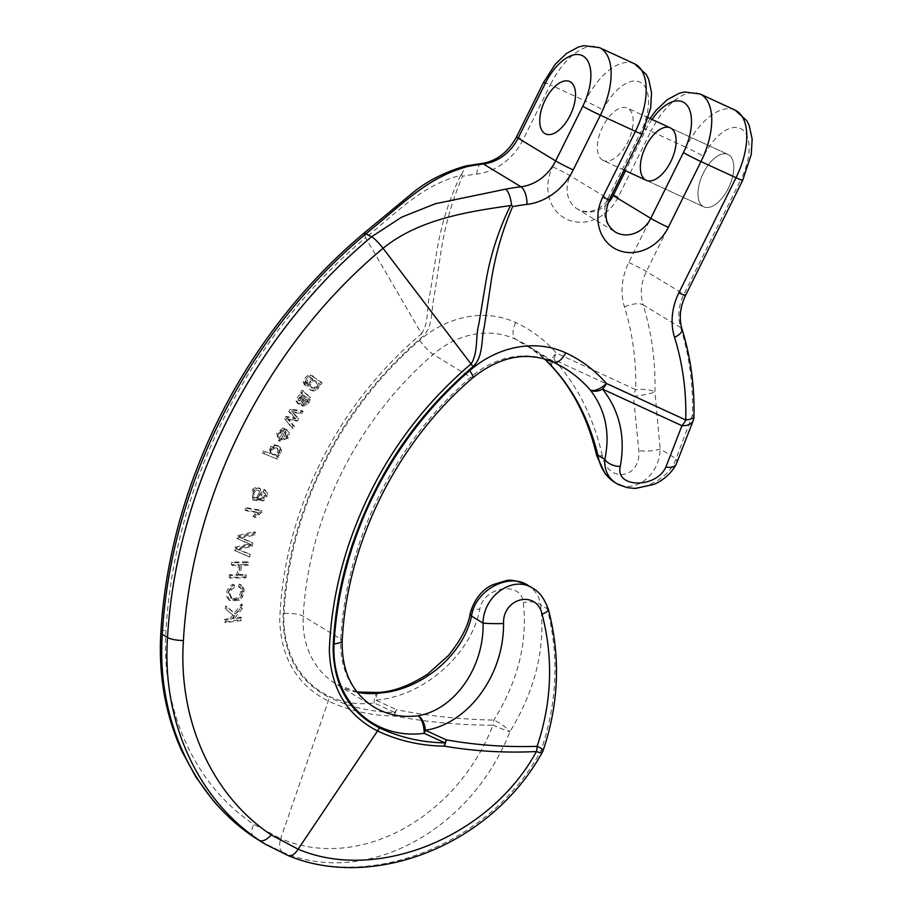 <?xml version="1.0" encoding="UTF-8"?>
<svg xmlns="http://www.w3.org/2000/svg" width="913" height="913" viewBox="0 0 913 913"><rect width="100%" height="100%" fill="white"/><g stroke="black" fill="none" stroke-linecap="round" stroke-linejoin="round"><path stroke-width="0.68" stroke-dasharray="4.57 3.42" d="M234.436 587.538L231.229 589.798L229.802 593.507L232.062 598.768C236.844 600.469 240.279 598.323 242.344 592.309L241.956 589.193L239.72 587.481L240.53 584.834L242.447 585.849L244.17 589.467L242.641 596.794L239.503 600.298L230.51 600.857L228.433 598.414C227.029 592.286 228.969 587.801 234.242 584.982L234.436 587.538L233.146 586.751L232.952 584.194C227.679 587.025 225.751 591.51 227.143 597.638L229.22 600.081L238.202 599.521L241.352 596.006L242.858 591.247L242.847 588.44L241.066 584.993L239.24 584.046L238.43 586.694L239.354 587.093M240.644 587.881L238.43 586.694L240.655 588.406L241.055 591.533C238.978 597.536 235.554 599.681 230.772 597.981L230.316 597.753M231.605 598.54L228.501 592.731L229.939 589.022L233.146 586.751M305.832 385.879L304.6 383.015C305.615 378.792 307.898 376.327 311.424 375.608L322.106 382.741L320.68 384.795L319.573 383.974L318.454 388.253L316.035 390.49L313.227 391.026L311.025 390.25L309.062 388.253L308.389 384.761L309.998 381.212L313.102 379.123L311.265 377.948C309.005 377.982 307.453 379.431 306.608 382.319L306.996 383.643L305.832 385.879L304.531 385.092L305.707 382.855L306.996 383.643M311.858 378.244L309.964 377.172L311.858 378.244M235.451 551.03L236.159 548.051L250.698 544.525L238.27 539.161L238.932 536.388L255.492 532.416L254.853 535.086L240.735 537.974L252.947 543.03L252.171 546.294L237.939 549.74L250.242 554.465L249.626 557.135L234.162 550.254L248.336 556.348L248.952 553.677L236.65 548.953L250.881 545.506L251.657 542.242L239.446 537.186L253.563 534.299L254.202 531.628L237.642 535.6L236.981 538.373L249.409 543.749L234.869 547.275L234.162 550.254M264.348 489.573L262.864 491.628L264.051 492.86L263.96 495.382L262.761 497.345L260.49 498.589L256.975 498.464L260.593 494.275L260.365 489.197L257.398 487.394L255.104 487.668L252.547 489.379L252.616 499.537L262.282 500.039L265.66 495.645L265.991 491.708L263.857 489.322L267.281 492.495L266.961 496.432L263.572 500.826L253.905 500.324L253.837 490.155L256.405 488.444L258.584 488.17L261.506 489.756L261.883 495.051L258.276 499.24L261.78 499.365L264.051 498.121L265.249 496.158L265.341 493.648L264.154 492.404L265.637 490.361M260.639 841.352L282.357 852.114C279.458 849.843 278.899 845.347 280.69 838.613L253.803 824.348C194.583 784.963 160.722 709.972 166.018 629.97C174.36 483.251 249.911 334.112 365.645 237.734L421.521 333.702C364.355 382.342 323.59 442.474 299.202 514.099C287.561 548.827 281.078 584.149 279.743 620.064C281.01 658.159 297.113 685.127 328.075 700.944C348.755 710.645 370.929 715.678 394.61 716.02C426.565 722.069 459.365 725.127 493.009 725.196C457.071 817.158 359.642 872.269 280.69 838.613L329.479 697.578C298.996 681.954 283.521 655.226 283.053 617.405C284.502 582.095 291.007 547.412 302.557 513.346C326.728 443.067 366.878 384.042 422.993 336.258C433.561 326.124 430.868 310.021 434.086 297.159L440.294 256.336C444.083 228.786 451.501 202.093 462.56 176.266A245.152 211.234 -58.8 0 1 476.94 174.041A57.679 49.701 121.2 0 0 523.149 139.575L550.311 84.852L585.347 101.001L552.696 166.794A41.815 36.029 121.2 0 0 566.905 219.314A41.815 36.029 121.2 0 0 618.249 197.003L650.912 131.21L685.96 147.347L628.795 262.499A57.679 49.701 121.2 0 0 624.469 306.973A268.228 231.115 -58.8 0 1 635.699 389.646L556.325 353.08A161.51 139.164 121.2 0 0 515.662 322.517A100.944 86.975 121.2 0 0 419.603 340.264A346.095 298.209 121.2 0 0 283.989 613.468A100.944 86.975 121.2 0 0 374.113 702.976L394.861 712.528C371.58 712.072 349.793 707.084 329.479 697.578M263.846 453.795L264.918 451.547L270.008 453.601L272.257 446.925L275.133 445.578L279.093 446.389L281.455 450.292L280.725 453.487L277.21 456.511L278.819 457.162L277.757 459.41L262.556 453.019L277.757 459.41M230.316 578.077L230.772 575.464L238.179 575.361L239.948 565.341L232.541 565.432L233.009 562.83L248.621 562.625L248.153 565.227L241.717 565.307L239.948 575.338L246.384 575.247L245.928 577.872L230.316 578.077L229.026 577.301L244.627 577.084L245.083 574.471L238.658 574.551L240.427 564.531L246.864 564.439L247.32 561.837L231.708 562.054L231.251 564.656L238.658 564.554L236.889 574.585L229.483 574.676L229.026 577.301M302.717 394.484L302.032 393.035L303.378 390.924L310.614 397.76L309.028 402.439L306.916 405.03L302.682 406.171L303.767 403.9L305.684 403.74L307.396 401.891L307.19 397.68L301.495 403.82L299.955 404.299L298.026 403.523L297.353 401.652L302.717 394.484L301.427 393.708L299.202 395.112L296.44 398.992L296.052 400.864L297.353 401.652M285.963 419.512L287.333 417.127L295.972 418.816L290.106 412.345L291.464 410.005L303.162 411.398L301.849 413.657L292.97 412.345L298.813 418.873L297.49 421.178L288.576 419.489L294.454 426.439L293.153 428.699L284.673 418.725L291.863 427.912L293.164 425.652L287.275 418.702L296.2 420.391L297.524 418.097L291.669 411.558L300.548 412.881L301.872 410.622L290.174 409.229L288.816 411.569L294.682 418.028L286.043 416.351L284.673 418.725M247.058 508.393L261.963 511.018L261.483 512.547L256.005 517.443L254.236 517.135L257.923 512.798L246.305 510.744L247.058 508.393L245.768 507.605L245.015 509.968L256.633 512.01L252.947 516.347L254.716 516.655L260.194 511.759L260.673 510.241L245.768 507.605M283.646 431.05L281.558 431.781L280.029 433.698C278.887 436.277 279.195 438.103 280.964 439.164L286.066 429.407L289.33 432.819L289.01 436.756L288.485 437.92L279.629 441.253L278.031 434.006L284.514 428.745L283.646 431.05L282.357 430.263L283.224 427.957L284.514 428.745M234.048 615.933L231.423 619.334L225.853 620.121L225.671 622.746L241.523 620.486L241.705 617.861L234.082 618.957L242.402 608.457L242.675 604.794L235.531 614.015L226.858 606.654L226.618 609.873L234.048 615.933L226.618 609.873M612.92 481.242L614.734 482.418C633.782 495.006 659.574 475.993 660.133 448.968L654.941 391.974A282.642 243.531 121.2 0 0 643.117 304.862L680.664 327.63A43.265 37.273 -58.8 0 1 683.905 294.271L741.071 179.119A14.425 0.719 -153.6 0 1 742.68 180.329M619.391 485.054C638.039 494.481 668.875 480.147 676.134 458.668L692.499 414.742A282.642 243.531 121.2 0 0 680.664 327.63A14.425 5.82 162.7 0 1 682.057 329.251M728.403 188.226A28.839 14.574 -65.3 0 0 727.958 154.445A28.839 14.574 -65.3 0 0 702.656 174.543A28.839 14.574 -65.3 0 0 703.82 206.829A28.839 14.574 -65.3 0 0 728.403 188.226A28.839 14.574 -65.3 0 0 727.958 154.445A28.839 14.574 -65.3 0 0 702.656 174.543A28.839 14.574 -65.3 0 0 703.82 206.829A28.839 14.574 -65.3 0 0 728.403 188.226M602.477 160.095A28.839 14.574 -65.3 0 0 603.219 160.483A28.839 14.574 -65.3 0 0 628.521 140.385A28.839 14.574 -65.3 0 0 627.357 108.088A28.839 14.574 -65.3 0 0 602.409 127.443A28.839 14.574 -65.3 0 0 602.477 160.095M282.357 852.114C366.41 887.961 471.462 830.111 509.865 731.758C535.417 690.045 545.689 647.728 540.656 604.817C539.184 596.235 534.915 589.707 527.862 585.244M266.128 844.685L287.698 855.355C371.523 891.065 492.061 842.608 540.964 750.612C557.215 703.261 559.304 655.99 547.229 608.8C544.901 599.852 540.256 593.096 533.272 588.531M364.196 232.998L365.645 237.734C400.875 208.78 423.05 185.111 460.631 175.342C448.66 200.495 440.568 226.732 436.368 254.076L429.829 294.477C426.382 307.419 429.304 322.551 421.521 333.702L422.993 336.258M378.473 692.476A14.425 6.014 -97.6 0 0 374.113 702.976A14.425 7.281 -65.3 0 1 375.734 700.134C423.392 696.425 471.04 654.792 479.816 609.176C483.536 586.214 521.711 580.611 523.309 602.785C527.714 642.467 517.899 681.566 493.842 720.083A14.425 5.569 -86.8 0 0 493.009 725.196A14.425 0.719 -157.8 0 0 509.865 731.758A14.425 3.618 32.6 0 0 493.842 720.083C460.54 719.433 428.083 715.963 396.482 709.698A14.425 6.448 -77.5 0 0 394.61 716.02A14.425 6.517 -89.5 0 1 394.861 712.528A14.425 7.281 -65.3 0 1 396.482 709.698L375.734 700.134A14.425 4.576 84.6 0 1 378.963 692.419M602.295 455.541C593.461 417.309 577.37 385.366 554.031 359.688L633.405 396.253L638.872 450.668C640.778 479.325 607.601 483.742 602.295 455.541A14.425 1.118 167.4 0 1 599.179 455.964M548.428 609.644A14.425 3.116 164.8 0 0 547.229 608.8L540.656 604.817A14.425 7.418 -7.1 0 0 523.309 602.785M470.366 612.737A14.425 6.071 -168.1 0 1 479.816 609.176M551.897 366.547A14.425 4.554 137.2 0 1 554.031 359.688A14.425 7.281 114.7 0 1 556.325 353.08A14.425 7.053 -41 0 0 551.703 366.341M676.328 464.021A14.425 8.251 -153.4 0 0 676.134 458.668L660.133 448.968A14.425 3.173 -1.8 0 1 638.872 450.668M633.405 396.253A14.425 1.712 170.4 0 0 654.941 391.974A14.425 4.051 1.4 0 0 635.699 389.646A14.425 7.281 114.7 0 0 633.405 396.253M460.631 175.342L461.579 174.6L462.56 176.266M461.579 174.6L465.539 166.029M542.139 752.643A14.425 2.328 29.4 0 0 540.964 750.612A14.425 2.043 -160.9 0 0 543.201 750.281M693.401 420.071A14.425 9.016 15.5 0 0 692.499 414.742A14.425 4.051 -178.6 0 1 693.926 416.568M271.492 452.996L272.884 454.697L276.947 455.131L279.412 452.015L278.682 449.196L275.292 447.792L271.789 450.235L271.492 452.996L270.202 452.209L270.499 449.458L271.789 450.235M270.499 449.458L273.843 447.005L277.29 448.317L278.088 451.353L275.658 454.343L276.947 455.131M275.658 454.343L272.656 454.4L270.202 452.209M272.565 447.324L273.854 448.112M277.78 452.277L279.07 453.065M276.468 458.634L277.529 456.374L275.92 455.724L279.435 452.7L280.154 449.504L277.803 445.567L273.843 444.791L270.967 446.149L268.719 452.825L264.918 451.547M263.617 450.76L262.556 453.019M277.529 456.374L278.819 457.162M275.92 455.724L277.21 456.511M277.974 454.663L279.275 455.439M279.435 452.7L280.725 453.487M280.154 449.504L281.455 450.292M273.843 444.791L275.133 445.578M270.967 446.149L272.257 446.925M268.719 452.825L270.008 453.601M229.483 574.676L230.772 575.464M244.627 577.084L245.928 577.872M245.083 574.471L246.384 575.247M238.658 574.551L239.948 575.338M240.427 564.531L241.717 565.307M246.864 564.439L248.153 565.227M247.32 561.837L248.621 562.625M231.708 562.054L233.009 562.83M231.251 564.656L232.541 565.432M238.658 564.554L239.948 565.341M236.889 574.585L238.179 575.361M254.784 498.281L252.764 496.866L252.422 492.883L254.784 490.019L257.911 490.155L258.995 493.488L256.85 497.151L252.764 496.866L254.738 498.247M254.054 497.642L258.139 497.927L260.376 493.511L259.201 490.943L256.53 490.635L254.442 492.221L253.711 493.659L254.054 497.642M256.85 497.151L258.139 497.927M252.422 492.883L253.711 493.659M258.71 494.492L260.011 495.268M262.864 491.628L264.154 492.404M264.051 492.86L265.341 493.648M263.96 495.382L265.249 496.158M262.761 497.345L264.051 498.121M260.49 498.589L261.78 499.365M256.975 498.464L258.276 499.24M260.593 494.275L261.883 495.051M255.104 487.668L256.405 488.444M252.547 489.379L253.837 490.155M262.282 500.039L263.572 500.826M265.66 495.645L266.961 496.432M234.869 547.275L236.159 548.051M248.336 556.348L249.626 557.135M248.952 553.677L250.242 554.465M236.65 548.953L237.939 549.74M239.628 548.234L240.929 549.01M250.881 545.506L252.171 546.294M251.657 542.242L252.947 543.03M244.501 539.069L245.802 539.857M239.446 537.186L240.735 537.974M253.563 534.299L254.853 535.086M254.202 531.628L255.492 532.416M237.642 535.6L238.932 536.388M236.981 538.373L238.27 539.161M249.409 543.749L250.698 544.525M247.389 544.239L248.69 545.027M304.497 395.98L299.453 401.218L298.163 399.883L298.985 397.817L302.5 395.158L305.787 396.756L303.789 395.934L301.986 396.699L299.453 400.659L300.742 401.994L305.787 396.756M301.826 399.038L303.116 399.826M300.4 400.67L301.701 401.458M298.163 399.883L299.453 400.659M298.985 397.817L300.286 398.593M300.697 395.911L301.986 396.699M302.5 395.158L303.789 395.934M296.052 400.864L297.33 403.215L300.206 403.044L305.901 396.904L306.106 401.104L304.383 402.953L302.477 403.112L301.393 405.383L305.627 404.242L307.738 401.652L309.324 396.972L302.077 390.148L300.731 392.248L302.032 393.035M300.731 392.248L301.427 393.708M298.665 403.512L299.955 404.299M300.206 403.044L301.495 403.82M301.644 401.903L302.945 402.679M303.025 400.225L304.326 401.001M305.901 396.904L307.19 397.68M306.106 401.104L307.396 401.891M304.383 402.953L305.684 403.74M302.477 403.112L303.767 403.9M301.393 405.383L302.682 406.171M305.627 404.242L306.916 405.03M307.738 401.652L309.028 402.439M309.085 398.901L310.386 399.689M309.324 396.972L310.614 397.76M302.077 390.148L303.378 390.924M286.043 416.351L287.333 417.127M291.863 427.912L293.153 428.699M293.164 425.652L294.454 426.439M288.873 420.459L290.174 421.235M287.275 418.702L288.576 419.489M289.547 419.17L290.836 419.957M296.2 420.391L297.49 421.178M297.524 418.097L298.813 418.873M293.073 413.075L294.363 413.863M291.669 411.558L292.97 412.345M300.548 412.881L301.849 413.657M301.872 410.622L303.162 411.398M290.174 409.229L291.464 410.005M288.816 411.569L290.106 412.345M294.682 418.028L295.972 418.816M260.673 510.241L261.963 511.018M245.015 509.968L246.305 510.744M256.633 512.01L257.923 512.798M254.67 514.03L255.96 514.818M252.947 516.347L254.236 517.135M254.716 516.655L256.005 517.443M257.534 513.505L258.824 514.281M260.194 511.759L261.483 512.547M309.039 384.487L309.861 381.68L312.155 379.979L314.894 380.653L316.286 382.068L316.708 384.396L315.944 386.29L313.65 387.922L311.013 387.34L309.039 384.487L312.508 388.253L314.939 388.71L317.233 387.066L318.021 384.955L317.621 382.912L315.898 381.246L313.444 380.755L311.15 382.467L310.329 385.275M309.861 381.68L311.15 382.467M312.155 379.979L313.444 380.755M315.944 386.29L317.233 387.066M305.707 382.855L305.319 381.531C306.152 378.655 307.704 377.206 309.964 377.172L311.812 378.336L307.886 381.68L307.076 385.195L307.624 387.203L309.735 389.474L311.938 390.239L314.745 389.703L317.165 387.477L318.283 383.186L319.379 384.008L320.805 381.965L310.135 374.832C306.608 375.54 304.326 378.005 303.299 382.239L304.531 385.092M305.319 381.531L306.608 382.319M311.812 378.336L313.102 379.123M311.938 390.239L313.227 391.026M314.745 389.703L316.035 390.49M317.165 387.477L318.454 388.253M318.283 383.186L319.573 383.974M319.379 384.008L320.68 384.795M320.805 381.965L322.106 382.741M310.135 374.832L311.424 375.608M281.193 439.107L285.13 431.541L285.666 436.437L283.612 438.754L281.193 439.107L282.482 439.883L284.902 439.541L286.967 437.213L286.42 432.328L282.482 439.883M285.13 431.541L286.42 432.328M285.666 436.437L286.967 437.213M283.224 427.957L276.742 433.219L278.339 440.477L287.196 437.144L287.994 435.045L287.8 431.313L284.776 428.619L279.675 438.388C277.906 437.327 277.598 435.501 278.739 432.91L280.268 430.993L281.558 431.781M280.268 430.993L282.357 430.263M287.196 437.144L288.485 437.92M284.776 428.619L286.066 429.407M278.739 432.91L280.029 433.698M225.317 609.097L225.568 605.867L234.242 613.239L241.386 604.007L241.1 607.67L232.792 618.169L240.416 617.085L240.233 619.699L224.381 621.958L224.564 619.345L230.133 618.558L231.423 619.334M224.564 619.345L225.853 620.121M230.133 618.558L232.758 615.157M225.568 605.867L226.858 606.654M234.242 613.239L235.531 614.015M241.386 604.007L242.675 604.794M241.1 607.67L242.402 608.457M232.792 618.169L234.082 618.957M240.416 617.085L241.705 617.861M240.233 619.699L241.523 620.486M224.381 621.958L225.671 622.746M229.939 589.022L231.229 589.798M232.952 584.194L234.242 584.982M227.143 597.638L228.433 598.414M241.352 596.006L242.641 596.794M242.858 591.247L244.148 592.035M239.24 584.046L240.53 584.834M240.655 588.406L241.956 589.193M241.055 591.533L242.344 592.309M228.501 592.731L229.802 593.507M357.28 692.294A86.53 74.546 -58.8 0 1 336.178 684.122A86.53 74.546 -58.8 0 1 303.219 616.241A331.681 285.78 -58.8 0 1 433.184 354.427A86.53 74.546 -58.8 0 1 515.525 339.214L553.073 361.982A147.096 126.736 -58.8 0 1 564.017 367.791L526.459 345.023A147.096 126.736 -58.8 0 1 544.764 358.946M515.662 322.517C512.159 330.574 512.113 336.144 515.525 339.214A147.096 126.736 -58.8 0 1 526.459 345.023L544.593 358.9M624.469 306.973A14.425 5.82 -17.3 0 1 643.117 304.862A43.265 37.273 -58.8 0 1 646.358 271.503L703.524 156.351A43.265 21.855 114.7 0 1 741.504 129.03A43.265 21.855 114.7 0 1 741.071 179.119M628.795 262.499A14.425 0.719 26.4 0 1 646.358 271.503L683.905 294.271A14.425 0.719 -153.6 0 1 685.526 295.481M651.985 119.443A43.265 21.855 -65.3 0 0 645.868 129.794L625.531 170.765M607.967 203.154A27.401 23.612 -58.8 0 1 577.53 209.123A27.401 23.612 -58.8 0 1 570.26 175.798L602.911 110.005A43.265 21.855 114.7 0 1 640.903 82.684A43.265 21.855 114.7 0 1 640.47 132.773A14.425 0.719 -153.6 0 1 642.079 133.971M552.696 166.794A14.425 0.719 26.4 0 1 570.26 175.798L607.807 198.566L640.47 132.773M283.989 613.468A14.425 3.857 3.1 0 1 303.219 616.241L340.766 639.009A331.681 285.78 -58.8 0 1 470.731 377.195A86.53 74.546 -58.8 0 1 553.073 361.982M419.603 340.264A14.425 2.568 49.2 0 0 433.184 354.427L470.731 377.195A14.425 2.568 -130.8 0 0 472.843 377.742M611.915 194.743A14.425 0.719 -153.6 0 1 611.596 194.389C605.433 207.194 590.46 215.993 577.53 209.123L615.077 231.891A27.401 23.612 -58.8 0 1 607.807 198.566A14.425 0.719 -153.6 0 1 609.416 199.764M357.063 692.02L336.178 684.122L373.725 706.89A86.53 74.546 -58.8 0 1 340.766 639.009A14.425 3.857 -176.9 0 1 342.204 640.812M543.657 82.238A14.425 0.719 -153.6 0 1 550.311 84.852A57.679 29.136 114.7 0 1 599.487 47.647M634.524 63.784A57.679 29.136 -65.3 0 0 585.347 101.001A14.425 0.719 26.4 0 1 602.911 110.005M645.868 129.794A14.425 0.719 -153.6 0 1 644.258 128.585A14.425 0.719 -153.6 0 1 650.912 131.21A57.679 29.136 114.7 0 1 700.088 93.993M735.125 110.142A57.679 29.136 -65.3 0 0 685.96 147.347A14.425 0.719 26.4 0 1 703.524 156.351M516.496 136.961A14.425 0.719 -153.6 0 1 523.149 139.575M481.471 163.518A14.425 6.06 -96.9 0 0 476.94 174.041M160.848 632.492A14.425 3.778 -176.5 0 1 166.018 629.97M253.746 836.947A14.425 7.304 124.1 0 1 253.803 824.348M650.01 118.53L644.258 128.585L611.596 194.389A14.425 0.719 -153.6 0 1 618.249 197.003M287.698 855.355L288.28 855.641M279.218 446.868L280.508 447.655M265.991 491.708L267.281 492.495M247.743 543.041L249.032 543.817M304.018 395.66L305.307 396.447M293.29 416.533L294.579 417.309M313.65 387.922L314.939 388.71M303.299 382.239L304.6 383.015M283.612 438.754L284.902 439.541M238.202 599.521L239.503 600.298M646.176 180.272L703.82 206.829L646.176 180.272M670.313 127.877L727.958 154.445L670.313 127.877M624.138 170.115L603.219 160.483M648.413 117.788L627.357 108.088M272.884 454.697L271.595 453.909M277.917 448.591L276.628 447.815M279.093 446.4L277.803 445.612M259.201 490.943L257.911 490.155M265.706 490.395L264.416 489.619M260.456 488.763L259.155 487.987M253.905 500.324L252.616 499.537M298.574 403.968L297.284 403.181M305.147 396.345L303.846 395.557M312.508 388.253L311.219 387.466M315.898 381.246L314.608 380.47M311.025 390.262L309.735 389.474M313.536 376.407L312.246 375.62M279.629 441.264L278.339 440.477M287.139 429.943L285.849 429.167M230.51 600.857L229.22 600.069M241.797 585.381L240.507 584.594M240.781 587.961L239.48 587.173M231.514 598.483L230.224 597.695"/><path stroke-width="1.37" d="M735.125 110.142L746.823 120.756L749.276 125.674L752.152 139.096L751.251 154.48L742.68 180.329A14.425 0.719 -153.6 0 1 736.026 177.704A57.679 29.136 -65.3 0 0 735.125 110.142L700.088 93.993A57.679 29.136 114.7 0 1 700.979 161.567L736.026 177.704L678.861 292.856A57.679 49.701 121.2 0 0 674.547 337.331A268.228 231.115 -58.8 0 1 685.766 420.003L606.403 383.437A161.51 139.164 121.2 0 0 565.74 352.875C561.472 360.475 557.25 363.511 553.073 361.982L564.017 367.791A147.096 126.736 -58.8 0 1 590.106 389.817C605.433 409.606 610.352 432.808 604.851 459.399C604.144 469.91 608.012 477.933 616.469 483.479L619.391 485.054M544.764 358.946A147.096 126.736 -58.8 0 1 552.559 367.049C574.083 390.593 589.182 419.969 597.867 455.165C600.081 467.524 605.696 476.609 614.689 482.406L614.723 482.429M670.758 161.669A28.839 14.574 114.7 0 1 646.176 180.272A28.839 14.574 114.7 0 1 645.012 147.986A28.839 14.574 114.7 0 1 670.313 127.877A28.839 14.574 114.7 0 1 670.758 161.669M570.157 115.312A28.839 14.574 -65.3 0 0 569.701 81.531A28.839 14.574 -65.3 0 0 544.753 100.875A28.839 14.574 -65.3 0 0 544.833 133.526A28.839 14.574 -65.3 0 0 545.563 133.926A28.839 14.574 -65.3 0 0 570.157 115.312A28.839 14.574 -65.3 0 0 569.701 81.531A28.839 14.574 -65.3 0 0 544.41 101.628A28.839 14.574 -65.3 0 0 545.563 133.926A28.839 14.574 -65.3 0 0 570.157 115.312M465.539 166.029L468.221 166.371C428.517 176.791 403.866 202.8 366.33 233.511C248.062 332.001 170.868 484.369 162.274 634.307C156.625 717.823 192.164 795.976 253.905 837.061L260.171 841.078M471.188 363.819C414.034 412.459 373.257 472.592 348.869 544.216C337.228 578.933 330.723 614.244 329.342 650.136C330.654 688.265 346.792 715.244 377.742 731.062C398.41 740.763 420.596 745.795 444.3 746.149C474.76 751.296 505.471 753.088 536.422 751.525C489.996 837.118 376.864 882.711 298.152 849.193L271.241 834.927C212.056 795.554 178.012 720.448 183.41 640.515C191.787 493.819 267.338 344.68 383.072 248.302C418.496 219.462 466.977 211.748 510.493 205.573L511.531 204.889C510.572 197.117 508.655 191.867 505.768 189.139L435.341 203.747L401.72 217.134L371.637 236.729C253.358 335.219 176.175 487.588 167.524 637.491C161.738 720.916 197.505 799.217 259.235 840.28L266.128 844.685M271.241 834.927A14.425 7.315 -55.9 0 1 259.235 840.28L253.905 837.061A14.425 7.304 124.1 0 1 253.746 836.947L260.639 841.352M357.063 692.02L378.473 692.476A14.425 6.014 -97.6 0 1 380.47 692.967A14.425 4.576 84.6 0 0 379.021 692.408C393.765 691.54 409.948 685.458 427.581 674.171L448.477 655.466C461.122 639.728 468.415 625.519 470.343 612.84C474.509 599.065 481.984 589.707 492.769 584.742L505.54 580.816C509.842 579.207 517.283 580.679 527.862 585.244L527.817 585.222C508.393 572.211 474.828 590.643 471.542 616.127C463.348 654.826 421.658 689.988 380.47 692.967A86.53 74.546 -58.8 0 1 357.28 692.294M533.272 588.531L532.815 588.246C512.935 574.962 483.262 595.755 483.057 623.111C484.175 667.449 454.4 709.846 418.017 715.735A86.53 74.546 -58.8 0 1 373.725 706.89C352.076 692.967 341.565 670.941 342.204 640.812A14.425 3.857 -176.9 0 1 334.055 643.825A100.944 86.975 121.2 0 0 424.18 733.333L444.928 742.885C421.646 742.429 399.86 737.442 379.557 727.935C349.063 712.311 333.587 685.583 333.119 647.762C334.569 612.452 341.074 577.769 352.635 543.703C376.807 473.425 416.944 414.399 473.071 366.615C483.628 356.481 480.934 340.378 484.152 327.516L490.372 286.693C494.15 259.144 501.568 232.45 512.627 206.623A245.152 211.234 -58.8 0 1 527.006 204.398A57.679 49.701 121.2 0 0 573.216 169.932L600.377 115.209L635.425 131.358A57.679 29.136 -65.3 0 0 634.524 63.784L599.487 47.647A57.679 29.136 114.7 0 1 600.377 115.209A14.425 0.719 26.4 0 1 582.814 106.205L555.652 160.928A43.265 37.273 -58.8 0 1 520.992 186.777A259.577 223.651 121.2 0 0 505.768 189.139M503.531 623.545C502.618 597.787 536.445 589.547 542.06 614.164C553.529 658.125 551.886 702.177 537.129 746.32C506.578 747.348 476.278 745.179 446.229 739.85L425.481 730.286C468.323 723.667 504.044 674.81 503.531 623.545A14.425 0.845 0.3 0 1 483.057 623.111L471.542 616.127A14.425 6.071 -168.1 0 1 470.366 612.737M544.593 358.9L551.703 366.341A14.425 7.053 -41 0 0 552.559 367.049A14.425 4.554 137.2 0 1 552.011 366.672C573.364 389.919 588.292 419.649 596.771 455.872A14.425 1.118 167.4 0 0 599.179 455.964M620.281 466.452C625.622 436.813 619.733 411.044 602.591 389.132L681.954 425.698L665.885 467.045C656.253 488.706 614.894 488.158 620.281 466.452A14.425 9.256 10.9 0 1 604.851 459.399L597.867 455.165A14.425 1.118 167.4 0 0 596.782 455.884L605.136 473.824L612.92 481.242M465.527 166.018C444.665 172.066 426.964 181.071 412.402 193.054L364.196 232.975L371.637 236.729C374.946 238.921 378.758 242.778 383.072 248.302L473.071 366.615M510.493 205.573C498.258 230.567 489.939 256.667 485.533 283.886L478.823 324.183C475.285 337.068 478.378 352.304 471.199 363.819M548.428 609.644A14.425 3.116 164.8 0 1 542.06 614.164M543.212 750.258A14.425 2.043 -160.9 0 0 537.129 746.32A14.425 7.566 90.7 0 1 536.422 751.525A14.425 2.328 29.4 0 0 542.128 752.654A14.425 14.425 0 0 0 543.201 750.281C558.95 703.603 560.696 656.721 548.428 609.61C544.741 599.042 539.549 591.921 532.85 588.269M425.481 730.286A14.425 7.384 -100 0 0 418.017 715.735A14.425 6.014 82.4 0 1 424.18 733.333A14.425 7.281 114.7 0 0 425.481 730.286M590.106 389.817A14.425 9.301 -38.8 0 0 602.591 389.132A14.425 7.281 -65.3 0 0 606.403 383.437A14.425 7.053 139 0 1 590.106 389.817M616.469 483.468L626.9 487.599L635.265 488.466L653.948 484.415C664.059 479.873 671.512 473.071 676.316 464.044A14.425 8.251 -153.4 0 1 676.316 464.044A14.425 8.251 -153.4 0 1 665.885 467.045M681.954 425.698A14.425 9.016 15.5 0 0 693.401 420.071L693.401 420.071A14.425 14.425 0 0 0 693.926 416.568A14.425 4.051 -178.6 0 1 685.766 420.003A14.425 7.281 -65.3 0 1 681.954 425.698M511.531 204.889L512.627 206.623M287.698 855.355C290.95 856.816 294.431 854.762 298.152 849.193L379.557 727.935M446.229 739.85A14.425 7.566 101.5 0 1 444.3 746.149A14.425 6.517 90.5 0 0 444.928 742.885A14.425 7.281 114.7 0 0 446.229 739.85M625.531 170.765L613.205 195.587L650.764 218.355L683.426 152.562A43.265 21.855 -65.3 0 0 686.314 104.47A43.265 21.855 -65.3 0 0 651.985 119.443M668.327 227.36A14.425 0.719 26.4 0 1 650.764 218.355A27.401 23.612 -58.8 0 1 615.077 231.891C607.579 226.047 602.26 218.663 609.416 199.764A14.425 0.719 -153.6 0 1 602.763 197.151A41.815 36.029 121.2 0 0 616.971 249.671A41.815 36.029 121.2 0 0 668.327 227.36L700.979 161.567A14.425 0.719 26.4 0 1 683.426 152.562M611.915 194.743A14.425 0.719 -153.6 0 0 613.205 195.587A27.401 23.612 -58.8 0 1 607.967 203.154M582.814 106.205A43.265 21.855 -65.3 0 0 583.259 56.127A43.265 21.855 -65.3 0 0 545.266 83.437L518.105 138.16L555.652 160.928A14.425 0.719 26.4 0 0 573.216 169.932M545.266 83.437A14.425 0.719 -153.6 0 1 543.657 82.238L516.496 136.961A14.425 0.719 -153.6 0 0 518.105 138.16A43.265 37.273 -58.8 0 1 483.445 164.009L520.992 186.777A14.425 6.06 83.1 0 1 527.006 204.398M516.496 136.961C508.016 152.414 496.352 161.27 481.471 163.518A14.425 6.06 -96.9 0 1 483.445 164.009A259.577 223.651 121.2 0 0 468.221 166.371M160.848 632.492A14.425 3.778 -176.5 0 0 162.274 634.307L167.524 637.491A14.425 3.835 3.6 0 0 183.41 640.515M634.524 63.784L646.221 74.41L648.675 79.317L651.551 92.738L650.638 108.122L642.079 133.971A14.425 0.719 -153.6 0 1 635.425 131.358L602.763 197.151M565.74 352.875A100.944 86.975 121.2 0 0 469.67 370.621A346.095 298.209 121.2 0 0 334.055 643.825M342.204 640.812C346.951 543.144 396.778 442.737 472.843 377.742A14.425 2.568 -130.8 0 0 469.67 370.621M693.926 416.568C694.645 386.176 690.685 357.074 682.057 329.251A14.425 5.82 162.7 0 1 674.547 337.331M682.057 329.251C678.838 318.511 679.991 307.247 685.526 295.481A14.425 0.719 -153.6 0 1 678.861 292.856M614.689 482.406L616.64 483.593M260.159 841.067L265.055 844.034M527.817 585.222L532.815 588.246M599.487 47.647L583.806 45.65L578.488 46.985L566.414 53.513L555.309 64.195L543.657 82.238M465.881 165.938L481.471 163.518M364.196 232.986C247.069 330.963 169.772 480.717 160.848 632.515C158.337 675.129 165.356 714.696 181.892 751.216L195.759 776.815L212.638 799.902C224.701 814.213 238.407 826.573 253.757 836.959M700.088 93.993L684.419 91.996L679.089 93.331L667.015 99.871L655.911 110.553L650.01 118.53M472.843 377.742C499.913 356.241 526.778 351.049 553.449 362.176M676.328 464.021L693.401 420.071M265.512 844.308L288.246 855.629C372.561 890.768 490.201 846.283 542.139 752.643M685.526 295.481L742.68 180.329M609.416 199.764L642.079 133.971M624.138 170.115L646.176 180.272M648.413 117.788L670.313 127.877"/></g></svg>
